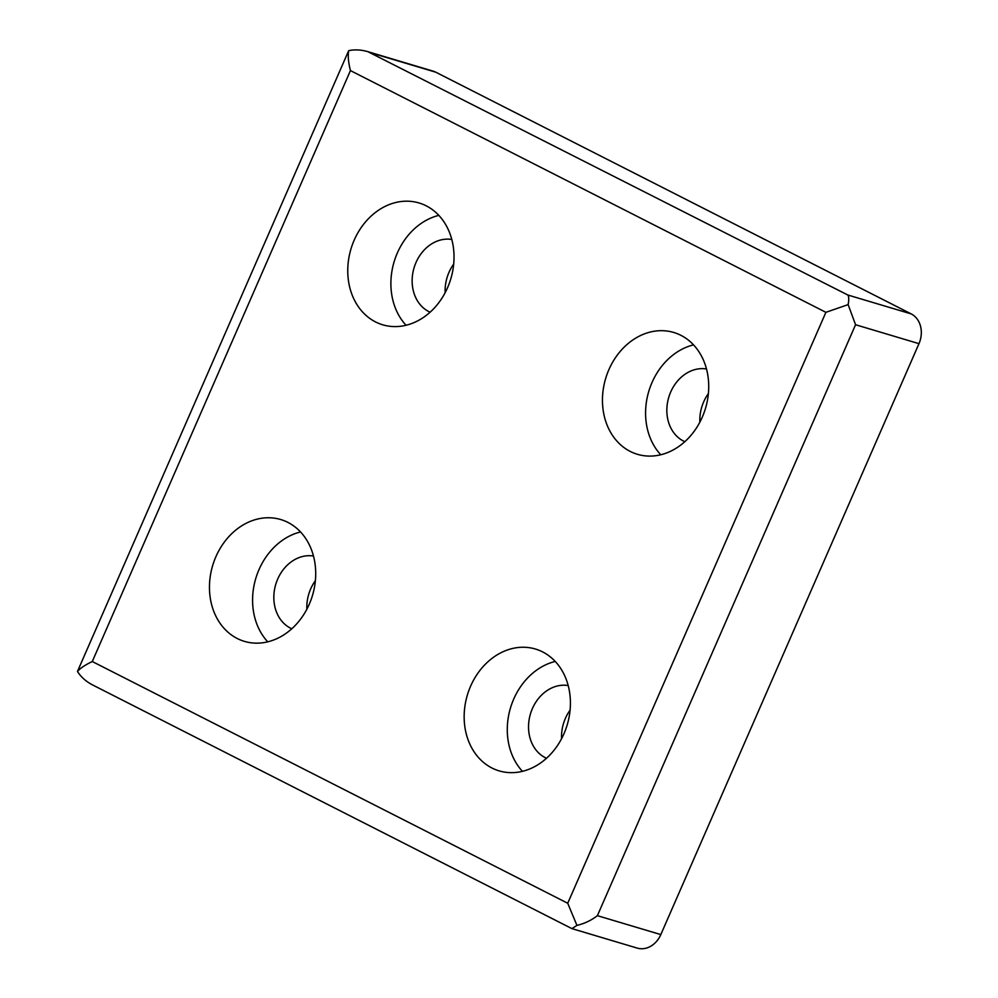 <?xml version="1.0" encoding="UTF-8"?>
<svg xmlns="http://www.w3.org/2000/svg" width="998" height="998" viewBox="0 0 998 998"><rect width="100%" height="100%" fill="white"/><g stroke="black" fill="none" stroke-linecap="round" stroke-linejoin="round"><path stroke-width="1.5" d="M699.86 422.154A38.136 31.262 106.6 0 1 703.677 401.845A38.136 31.262 106.6 0 1 708.393 393.574M561.562 738.732A38.136 31.262 106.6 0 1 565.379 718.41A38.136 31.262 106.6 0 1 570.083 710.139M445.158 292.663A38.136 31.262 106.6 0 1 448.988 272.354A38.136 31.262 106.6 0 1 453.691 264.071M306.86 609.229A38.136 31.262 106.6 0 1 310.677 588.92A38.136 31.262 106.6 0 1 315.38 580.636M571.929 928.627L637.223 948.1A23.116 18.95 -73.4 0 0 660.813 934.59L918.983 343.661A23.116 18.95 -73.4 0 0 911.224 313.921L435.777 72.193A23.116 18.95 -73.4 0 0 433.169 71.157L367.863 51.671L847.801 294.996C848.936 296.431 849.049 299.625 848.138 304.615L825.895 312.324L567.725 903.252L576.931 925.383L571.929 928.627L92.752 685.027C86.04 681.547 80.95 677.018 77.47 671.454L348.676 50.673C354.739 49.376 361.126 49.713 367.863 51.671M291.803 628.765A38.136 31.262 106.6 0 1 277.694 579.077A38.136 31.262 106.6 0 1 313.497 556.048M267.763 641.826A63.56 52.108 106.6 0 1 259.018 569.584A63.56 52.108 106.6 0 1 300.535 531.959M215.892 556.722A63.56 52.108 106.6 0 1 280.75 519.546A63.56 52.108 106.6 0 1 312.511 595.357A63.56 52.108 106.6 0 1 244.41 641.365A63.56 52.108 106.6 0 1 215.892 556.722M608.892 369.647A63.56 52.108 106.6 0 1 673.762 332.471A63.56 52.108 106.6 0 1 705.524 408.282A63.56 52.108 106.6 0 1 637.423 454.302A63.56 52.108 106.6 0 1 608.892 369.647M470.594 686.212A63.56 52.108 106.6 0 1 535.452 649.037A63.56 52.108 106.6 0 1 567.213 724.847A63.56 52.108 106.6 0 1 499.112 770.868A63.56 52.108 106.6 0 1 470.594 686.212M354.19 240.156A63.56 52.108 106.6 0 1 419.06 202.981A63.56 52.108 106.6 0 1 450.822 278.791A63.56 52.108 106.6 0 1 382.721 324.799A63.56 52.108 106.6 0 1 354.19 240.156M348.676 50.673C347.791 55.813 348.377 62.462 350.448 70.596L92.278 661.524C85.154 664.955 80.214 668.273 77.47 671.454M848.138 304.615L855.56 324.737L597.39 915.665C591.303 920.381 584.479 923.612 576.931 925.383M406.061 325.261A63.56 52.108 106.6 0 1 397.329 253.018A63.56 52.108 106.6 0 1 438.846 215.381M430.113 312.199A38.136 31.262 106.6 0 1 416.004 262.511A38.136 31.262 106.6 0 1 451.795 239.483M522.465 771.329A63.56 52.108 106.6 0 1 513.721 699.074A63.56 52.108 106.6 0 1 555.237 661.449M546.505 758.255A38.136 31.262 106.6 0 1 532.396 708.58A38.136 31.262 106.6 0 1 568.199 685.551M660.763 454.751A63.56 52.108 106.6 0 1 652.018 382.508A63.56 52.108 106.6 0 1 693.548 344.884M684.803 441.69A38.136 31.262 106.6 0 1 670.706 392.002A38.136 31.262 106.6 0 1 706.497 368.986M92.278 661.524L567.725 903.252M350.448 70.596L825.895 312.324M372.354 53.281L435.777 72.193M847.801 294.996L911.224 313.921M855.56 324.737L918.983 343.661M597.39 915.665L660.813 934.59"/></g></svg>
